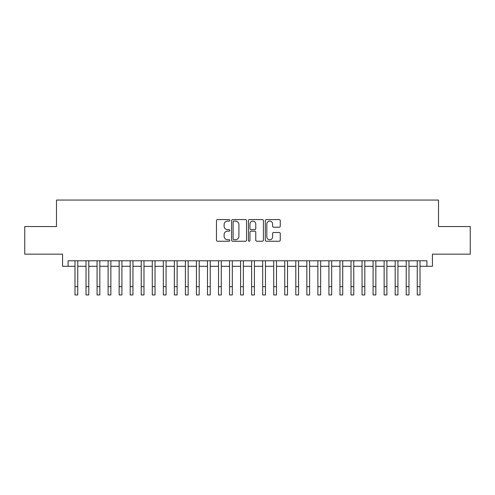 <?xml version="1.0" encoding="UTF-8"?>
<svg xmlns="http://www.w3.org/2000/svg" width="495" height="495" viewBox="0 0 495 495"><rect width="100%" height="100%" fill="white"/><g stroke="black" fill="none" stroke-linecap="round" stroke-linejoin="round"><path stroke-width="0.74" d="M229.835 220.337A0.761 0.761 0 0 0 229.074 219.576L217.559 219.576A1.083 1.083 0 0 0 216.476 220.659L216.476 240.168A1.083 1.083 0 0 0 217.559 241.251L229.074 241.251A0.761 0.761 0 0 0 229.835 240.496A0.761 0.761 0 0 0 229.074 239.735L227.589 239.735A3.465 3.465 0 0 1 224.117 236.263L224.117 234.642A3.465 3.465 0 0 1 227.589 231.171L229.074 231.171A0.761 0.761 0 0 0 229.835 230.416A0.761 0.761 0 0 0 229.074 229.655L227.589 229.655A3.465 3.465 0 0 1 224.117 226.19L224.117 224.563A3.465 3.465 0 0 1 227.589 221.092L229.074 221.092A0.761 0.761 0 0 0 229.835 220.337M279.174 227.217A1.083 1.083 0 0 0 280.257 226.135L280.257 220.659A1.083 1.083 0 0 0 279.174 219.576L266.384 219.576A1.083 1.083 0 0 0 265.301 220.659L265.301 240.168A1.083 1.083 0 0 0 266.384 241.251L279.174 241.251A1.083 1.083 0 0 0 280.257 240.168L280.257 233.56A1.083 1.083 0 0 0 279.174 232.471L273.698 232.471A1.083 1.083 0 0 0 272.615 233.56L272.615 236.833A2.902 2.902 0 0 1 269.719 239.735A2.902 2.902 0 0 1 266.817 236.833L266.817 223.994A2.902 2.902 0 0 1 269.719 221.092A2.902 2.902 0 0 1 272.615 223.994L272.615 226.135A1.083 1.083 0 0 0 273.698 227.217L279.174 227.217M68.087 266.298L68.087 260.778L426.913 260.778L426.913 266.298L432.432 266.298L432.432 254.152L470.25 254.152L470.25 226.549L438.508 226.549L438.508 200.054L56.492 200.054L56.492 226.549L24.75 226.549L24.75 254.152L62.568 254.152L62.568 266.298L74.986 266.298M246.553 220.659A1.083 1.083 0 0 0 245.471 219.576L232.681 219.576A1.083 1.083 0 0 0 231.598 220.659L231.598 240.168A1.083 1.083 0 0 0 232.681 241.251L245.471 241.251A1.083 1.083 0 0 0 246.553 240.168L246.553 220.659M249.529 219.576L262.319 219.576A1.083 1.083 0 0 1 263.402 220.659L263.402 240.168A1.083 1.083 0 0 1 262.319 241.251L256.849 241.251A1.083 1.083 0 0 1 255.767 240.168L255.767 232.254A1.083 1.083 0 0 0 254.678 231.171L251.052 231.171A1.083 1.083 0 0 0 249.963 232.254L249.963 240.496A0.761 0.761 0 0 1 249.208 241.251A0.761 0.761 0 0 1 248.447 240.496L248.447 220.659A1.083 1.083 0 0 1 249.529 219.576M77.746 266.298L86.025 266.298M88.784 266.298L97.07 266.298M99.829 266.298L108.108 266.298M110.868 266.298L119.153 266.298M121.912 266.298L130.191 266.298M132.951 266.298L141.23 266.298M143.989 266.298L152.274 266.298M155.034 266.298L163.313 266.298M166.072 266.298L174.351 266.298M177.117 266.298L185.396 266.298M188.156 266.298L196.435 266.298M199.194 266.298L207.479 266.298M210.239 266.298L218.518 266.298M221.277 266.298L229.556 266.298M232.316 266.298L240.601 266.298M243.361 266.298L251.639 266.298M254.399 266.298L262.684 266.298M265.444 266.298L273.723 266.298M276.482 266.298L284.761 266.298M287.521 266.298L295.806 266.298M298.565 266.298L306.844 266.298M309.604 266.298L317.883 266.298M320.649 266.298L328.928 266.298M331.687 266.298L339.966 266.298M342.726 266.298L351.011 266.298M353.77 266.298L362.049 266.298M364.809 266.298L373.088 266.298M375.847 266.298L384.132 266.298M386.892 266.298L395.171 266.298M397.93 266.298L406.216 266.298M408.975 266.298L417.254 266.298M420.014 266.298L426.913 266.298M233.869 221.092A0.761 0.761 0 0 0 233.114 221.853L233.114 238.974A0.761 0.761 0 0 0 233.869 239.735L235.441 239.735A3.465 3.465 0 0 0 238.912 236.263L238.912 224.563A3.465 3.465 0 0 0 235.441 221.092L233.869 221.092M255.767 224.049A2.902 2.902 0 0 0 252.865 221.147A2.902 2.902 0 0 0 249.963 224.049L249.963 228.572A1.083 1.083 0 0 0 251.052 229.655L254.678 229.655A1.083 1.083 0 0 0 255.767 228.572L255.767 224.049M74.986 286.667L77.746 286.667L77.746 294.946L74.986 294.946L74.986 260.778M77.746 286.667L77.746 260.778M86.025 294.946L88.784 294.946L86.025 294.946L86.025 260.778M88.784 294.946L88.784 260.778M97.07 294.946L99.829 294.946L97.07 294.946L97.07 260.778M99.829 294.946L99.829 260.778M108.108 294.946L110.868 294.946L108.108 294.946L108.108 260.778M110.868 294.946L110.868 260.778M119.153 294.946L121.912 294.946L119.153 294.946L119.153 260.778M121.912 294.946L121.912 260.778M130.191 294.946L132.951 294.946L130.191 294.946L130.191 260.778M132.951 294.946L132.951 260.778M141.23 294.946L143.989 294.946L141.23 294.946L141.23 260.778M143.989 294.946L143.989 260.778M152.274 294.946L155.034 294.946L152.274 294.946L152.274 260.778M155.034 294.946L155.034 260.778M163.313 294.946L166.072 294.946L163.313 294.946L163.313 260.778M166.072 294.946L166.072 260.778M174.351 294.946L177.117 294.946L174.351 294.946L174.351 260.778M177.117 294.946L177.117 260.778M185.396 294.946L188.156 294.946L185.396 294.946L185.396 260.778M188.156 294.946L188.156 260.778M196.435 294.946L199.194 294.946L196.435 294.946L196.435 260.778M199.194 294.946L199.194 260.778M207.479 294.946L210.239 294.946L207.479 294.946L207.479 260.778M210.239 294.946L210.239 260.778M218.518 294.946L221.277 294.946L218.518 294.946L218.518 260.778M221.277 294.946L221.277 260.778M229.556 294.946L232.316 294.946L229.556 294.946L229.556 260.778M232.316 294.946L232.316 260.778M240.601 294.946L243.361 294.946L240.601 294.946L240.601 260.778M243.361 294.946L243.361 260.778M251.639 294.946L254.399 294.946L251.639 294.946L251.639 260.778M254.399 294.946L254.399 260.778M262.684 294.946L265.444 294.946L262.684 294.946L262.684 260.778M265.444 294.946L265.444 260.778M273.723 294.946L276.482 294.946L273.723 294.946L273.723 260.778M276.482 294.946L276.482 260.778M284.761 294.946L287.521 294.946L284.761 294.946L284.761 260.778M287.521 294.946L287.521 260.778M295.806 294.946L298.565 294.946L295.806 294.946L295.806 260.778M298.565 294.946L298.565 260.778M306.844 294.946L309.604 294.946L306.844 294.946L306.844 260.778M309.604 294.946L309.604 260.778M317.883 294.946L320.649 294.946L317.883 294.946L317.883 260.778M320.649 294.946L320.649 260.778M328.928 294.946L331.687 294.946L328.928 294.946L328.928 260.778M331.687 294.946L331.687 260.778M339.966 294.946L342.726 294.946L339.966 294.946L339.966 260.778M342.726 294.946L342.726 260.778M351.011 294.946L353.77 294.946L351.011 294.946L351.011 260.778M353.77 294.946L353.77 260.778M362.049 294.946L364.809 294.946L362.049 294.946L362.049 260.778M364.809 294.946L364.809 260.778M373.088 294.946L375.847 294.946L373.088 294.946L373.088 260.778M375.847 294.946L375.847 260.778M384.132 294.946L386.892 294.946L384.132 294.946L384.132 260.778M386.892 294.946L386.892 260.778M395.171 294.946L397.93 294.946L395.171 294.946L395.171 260.778M397.93 294.946L397.93 260.778M406.216 294.946L408.975 294.946L406.216 294.946L406.216 260.778M408.975 294.946L408.975 260.778M417.254 294.946L420.014 294.946L417.254 294.946L417.254 260.778M420.014 294.946L420.014 260.778M86.025 286.667L88.784 286.667M97.07 286.667L99.829 286.667M108.108 286.667L110.868 286.667M119.153 286.667L121.912 286.667M130.191 286.667L132.951 286.667M141.23 286.667L143.989 286.667M152.274 286.667L155.034 286.667M163.313 286.667L166.072 286.667M174.351 286.667L177.117 286.667M185.396 286.667L188.156 286.667M196.435 286.667L199.194 286.667M207.479 286.667L210.239 286.667M218.518 286.667L221.277 286.667M229.556 286.667L232.316 286.667M240.601 286.667L243.361 286.667M251.639 286.667L254.399 286.667M262.684 286.667L265.444 286.667M273.723 286.667L276.482 286.667M284.761 286.667L287.521 286.667M295.806 286.667L298.565 286.667M306.844 286.667L309.604 286.667M317.883 286.667L320.649 286.667M328.928 286.667L331.687 286.667M339.966 286.667L342.726 286.667M351.011 286.667L353.77 286.667M362.049 286.667L364.809 286.667M373.088 286.667L375.847 286.667M384.132 286.667L386.892 286.667M395.171 286.667L397.93 286.667M406.216 286.667L408.975 286.667M417.254 286.667L420.014 286.667"/></g></svg>
